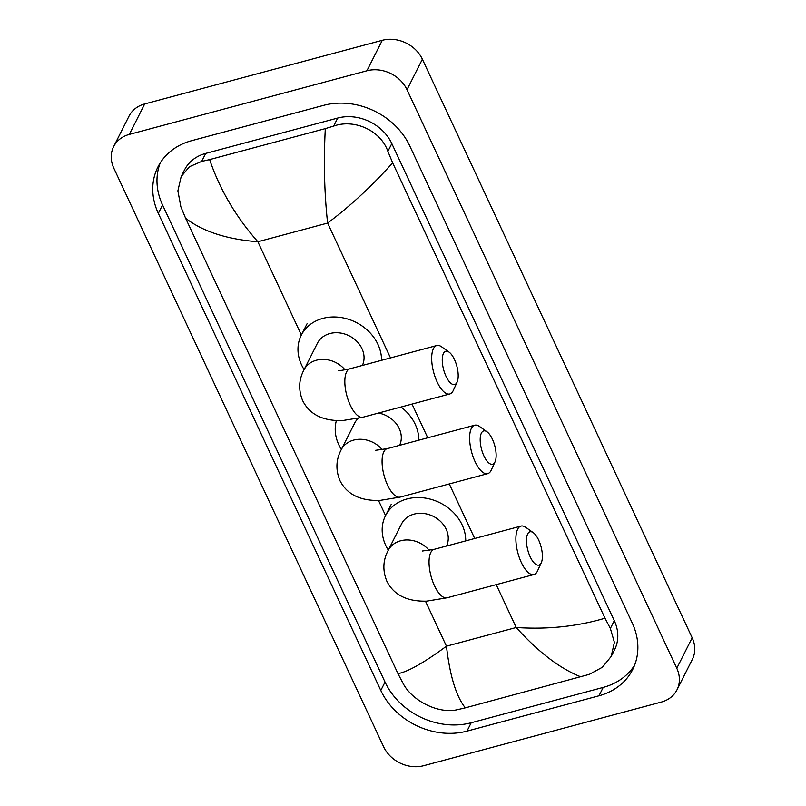 <?xml version="1.0" encoding="UTF-8"?>
<svg xmlns="http://www.w3.org/2000/svg" width="806" height="806" viewBox="0 0 806 806"><rect width="100%" height="100%" fill="white"/><g stroke="black" fill="none" stroke-linecap="round" stroke-linejoin="round"><path stroke-width="1.21" d="M446 376.271A17.238 6.841 75 0 0 457.103 382.135A17.238 6.841 75 0 0 454.453 359.506A17.238 6.841 75 0 0 449.063 352.111A17.238 6.841 75 0 0 442.423 357.179A17.238 6.841 75 0 0 446 376.271M457.103 382.135L453.284 390.477A25.077 9.954 -105 0 1 449.768 393.973A25.077 9.954 -105 0 1 437.124 381.943A25.077 9.954 -105 0 1 436.792 345.522A25.077 9.954 -105 0 1 441.587 346.792L449.063 352.111M362.368 365.461A25.077 21.027 -153.2 0 0 356.584 341.119A25.077 21.027 -153.2 0 0 329.916 333.543A25.077 21.027 -153.2 0 0 317.363 343.336L303.902 370.004C298.754 379.807 298.331 390.003 302.643 400.612C309.585 414.415 322.863 421.075 342.449 420.581L362.922 417.226L449.768 393.973M304.124 369.581A43.101 36.149 26.8 0 1 301.273 335.215A43.101 36.149 26.8 0 1 322.853 318.39A43.101 36.149 26.8 0 1 381.53 360.322M530.197 556.825A17.238 6.841 75 0 0 541.3 562.699A17.238 6.841 75 0 0 538.65 540.06A17.238 6.841 75 0 0 533.26 532.665A17.238 6.841 75 0 0 526.62 537.733A17.238 6.841 75 0 0 530.197 556.825M541.3 562.699L537.481 571.031A25.077 9.954 -105 0 1 533.965 574.527A25.077 9.954 -105 0 1 521.321 562.497A25.077 9.954 -105 0 1 520.988 526.086A25.077 9.954 -105 0 1 525.784 527.356L533.26 532.665M446.564 546.015A25.077 21.027 -153.2 0 0 440.781 521.673A25.077 21.027 -153.2 0 0 414.113 514.107A25.077 21.027 -153.2 0 0 401.559 523.89L388.099 550.569C382.951 560.361 382.528 570.567 386.84 581.166C393.781 594.979 407.05 601.639 426.646 601.145L447.118 597.78L533.965 574.527M388.321 550.135A43.101 36.149 26.8 0 1 385.47 515.769A43.101 36.149 26.8 0 1 407.05 498.944A43.101 36.149 26.8 0 1 465.727 540.886M483.932 455.954A17.238 6.841 75 0 0 495.045 461.818A17.238 6.841 75 0 0 492.395 439.189A17.238 6.841 75 0 0 487.005 431.794A17.238 6.841 75 0 0 480.356 436.862A17.238 6.841 75 0 0 483.932 455.954M495.045 461.818L491.227 470.15A25.077 9.954 -105 0 1 487.701 473.656A25.077 9.954 -105 0 1 475.066 461.626A25.077 9.954 -105 0 1 474.734 425.205A25.077 9.954 -105 0 1 479.53 426.475L487.005 431.794M358.156 418.395A25.077 21.027 -153.2 0 0 354.61 423.2L341.15 449.869C336.001 459.672 335.578 469.868 339.88 480.477C346.832 494.28 360.101 500.939 379.697 500.455L400.169 497.09L487.701 473.656M341.361 449.446A43.101 36.149 26.8 0 1 336.384 420.591M399.615 445.325A25.077 21.027 -153.2 0 0 378.528 413.045M400.995 407.03A43.101 36.149 26.8 0 1 418.777 440.197M423.704 765.7A31.343 26.286 26.8 0 1 383.626 746.779L113.827 168.202A31.343 26.286 26.8 0 1 113.636 146.642A31.343 26.286 26.8 0 1 129.323 134.401L366.911 70.777A31.343 26.286 26.8 0 1 407 89.698L676.788 668.275A31.343 26.286 26.8 0 1 676.99 689.845A31.343 26.286 26.8 0 1 661.293 702.076L423.704 765.7M113.636 146.642L129.01 116.155A31.343 26.286 26.8 0 1 144.707 103.924L382.296 40.3A31.343 26.286 26.8 0 1 422.374 59.221L692.173 637.798A31.343 26.286 26.8 0 1 692.364 659.358L676.99 689.845M323.639 105.344L191.647 140.687A67.392 56.521 -153.2 0 0 157.916 167.003A67.392 56.521 -153.2 0 0 158.329 213.358L380.805 690.46A67.392 56.521 -153.2 0 0 466.976 731.133L598.969 695.79A67.392 56.521 -153.2 0 0 632.71 669.474A67.392 56.521 -153.2 0 0 632.287 623.119L409.811 146.017A67.392 56.521 -153.2 0 0 323.639 105.344M160.233 162.913A67.392 56.521 -153.2 0 0 162.56 204.976L385.036 682.077A67.392 56.521 -153.2 0 0 471.208 722.75L603.2 687.407A67.392 56.521 -153.2 0 0 634.614 665.182M392.653 162.842C371.697 186.257 350.026 206.336 327.619 223.071C324.355 193.239 323.579 161.754 325.312 128.617L333.654 126.089C354.066 118.684 380.634 130.28 387.888 151.367L392.653 162.842L604.994 618.212L610.364 628.458L614.394 642.342L611.2 656.427L614.555 649.797A42.315 35.484 -153.2 0 0 614.293 620.691L391.817 143.589A42.315 35.484 -153.2 0 0 337.704 118.049L205.711 153.402A42.315 35.484 -153.2 0 0 184.524 169.915L181.179 176.554L189.491 166.691L201.651 161.432L209.641 159.598C219.756 189.43 235.826 216.814 257.87 241.75C226.839 239.311 202.759 231.493 185.622 218.275L397.973 673.645C408.058 671.741 424.218 662.592 446.464 646.18C449.859 675.76 456.136 696.324 465.304 707.859L457.314 709.703C438.414 714.096 412.591 701.039 403.343 683.901L397.973 673.645M611.2 656.427L602.414 667.237L589.307 674.36L465.304 707.859M185.622 218.275L180.866 206.799L177.884 190.861L181.179 176.554M325.312 128.617L209.641 159.598M580.975 676.889C559.989 668.607 538.398 652.145 516.213 627.501C547.405 629.607 576.995 626.504 604.994 618.212M345.059 369.894A25.077 21.027 -153.2 0 0 316.456 360.211A25.077 21.027 -153.2 0 0 303.902 370.004M338.188 370.448C338.117 370.972 342.046 370.417 349.955 368.775A25.077 9.954 75 0 0 350.288 405.196A25.077 9.954 75 0 0 362.922 417.226M429.255 550.448A25.077 21.027 -153.2 0 0 400.653 540.776A25.077 21.027 -153.2 0 0 388.099 550.569M422.384 551.012L434.152 549.339A25.077 9.954 75 0 0 434.484 585.75A25.077 9.954 75 0 0 447.118 597.78M382.296 449.758A25.077 21.027 -153.2 0 0 353.703 440.086A25.077 21.027 -153.2 0 0 341.15 449.869M375.435 450.322L387.192 448.65A25.077 9.954 75 0 0 387.525 485.061A25.077 9.954 75 0 0 400.169 497.09M390.507 357.924L327.619 223.071L257.87 241.75L301.373 335.034M496.224 584.632L516.213 627.501L446.464 646.18L425.477 601.185M385.57 515.588L378.528 500.496M474.704 538.479L449.274 483.943M427.744 437.789L412.027 404.078M676.788 668.275L692.173 637.798M407 89.698L422.374 59.221M366.911 70.777L382.296 40.3M129.323 134.401L144.707 103.924M385.036 682.077L380.805 690.46M471.208 722.75L466.976 731.133M162.56 204.976L158.329 213.358M603.2 687.407L598.969 695.79M337.704 118.049L333.654 126.089M391.817 143.589L387.888 151.367M614.293 620.691L610.364 628.458M205.711 153.402L201.651 161.432M301.273 335.215L307.046 323.78M349.955 368.775L436.792 345.522M385.47 515.769L391.242 504.344M434.152 549.339L520.988 526.086M387.192 448.65L474.734 425.205"/></g></svg>
